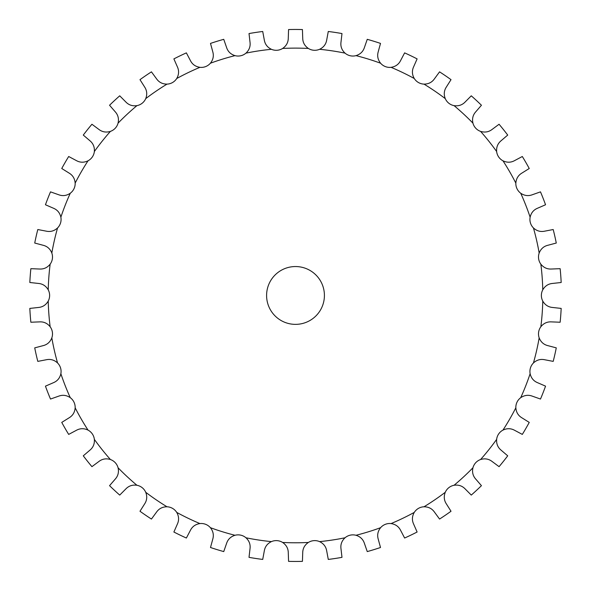 <?xml version="1.0" encoding="UTF-8"?>
<svg xmlns="http://www.w3.org/2000/svg" width="591" height="591" viewBox="0 0 591 591"><rect width="100%" height="100%" fill="white"/><g stroke="black" fill="none" stroke-linecap="round" stroke-linejoin="round"><path stroke-width="0.89" d="M302.725 552.659L302.429 561.361A265.994 265.994 0 0 1 288.571 561.361L288.275 552.659C288.194 548.396 286.31 544.991 282.624 542.449A12.049 12.049 0 0 0 277.127 540.647L277.127 540.647A12.049 12.049 0 0 0 271.417 541.615C267.391 543.572 265.027 546.653 264.31 550.864L262.722 559.426A265.994 265.994 0 0 1 249.018 557.357L250.015 548.707C250.577 544.481 249.225 540.831 245.959 537.773A12.049 12.049 0 0 0 240.788 535.165L240.788 535.165A12.049 12.049 0 0 0 234.996 535.276C230.726 536.613 227.927 539.31 226.597 543.358L223.745 551.588A265.994 265.994 0 0 1 210.499 547.502L212.782 539.103C213.964 535.003 213.166 531.198 210.396 527.682A12.049 12.049 0 0 0 205.668 524.335L205.668 524.335A12.049 12.049 0 0 0 199.928 523.574C195.51 524.269 192.334 526.515 190.413 530.319L186.372 538.032A265.994 265.994 0 0 1 173.887 532.018L177.389 524.047C179.169 520.176 178.955 516.29 176.731 512.404A12.049 12.049 0 0 0 172.565 508.393L172.565 508.393A12.049 12.049 0 0 0 167.002 506.783C162.525 506.805 159.053 508.555 156.585 512.035L151.436 519.061A265.994 265.994 0 0 1 139.986 511.252L144.64 503.894C146.982 500.326 147.344 496.455 145.726 492.281A12.049 12.049 0 0 0 142.202 487.686A12.049 12.049 0 0 1 142.202 487.686A12.049 12.049 0 0 0 136.935 485.27C132.51 484.627 128.816 485.839 125.853 488.912L119.722 495.088A265.994 265.994 0 0 1 109.557 485.662L115.26 479.079C118.104 475.903 119.035 472.128 118.06 467.762A12.049 12.049 0 0 0 115.26 462.694L115.26 462.694A12.049 12.049 0 0 0 110.414 459.517C106.136 458.224 102.302 458.867 98.919 461.468L91.93 466.661A265.994 265.994 0 0 1 83.287 455.824L89.906 450.165C93.193 447.446 94.678 443.856 94.361 439.386A12.049 12.049 0 0 0 92.344 433.964L92.344 433.964A12.049 12.049 0 0 0 88.029 430.1C83.988 428.18 80.103 428.253 76.372 430.314L68.682 434.407A265.994 265.994 0 0 1 61.752 422.402L69.14 417.793C72.796 415.599 74.798 412.267 75.16 407.805A12.049 12.049 0 0 0 73.971 402.139L73.971 402.139A12.049 12.049 0 0 0 70.277 397.677C66.569 395.172 62.712 394.662 58.716 396.147L50.508 399.051A265.994 265.994 0 0 1 45.448 386.152L53.434 382.695C57.379 381.062 59.854 378.07 60.873 373.711A12.049 12.049 0 0 0 60.548 367.927L60.548 367.927A12.049 12.049 0 0 0 57.563 362.97C54.269 359.941 50.531 358.863 46.357 359.734L37.802 361.382A265.994 265.994 0 0 1 34.721 347.87L43.136 345.639C47.28 344.619 50.176 342.026 51.831 337.867A12.049 12.049 0 0 0 52.37 332.098L52.37 332.098A12.049 12.049 0 0 0 50.154 326.749C47.346 323.262 43.815 321.644 39.56 321.881L30.858 322.235A265.994 265.994 0 0 1 29.823 308.413L38.474 307.468C42.722 307.069 45.972 304.941 48.233 301.078A12.049 12.049 0 0 0 49.622 295.456L49.622 295.456A12.049 12.049 0 0 0 48.233 289.834C45.972 285.97 42.722 283.835 38.474 283.444L29.823 282.498A265.994 265.994 0 0 1 30.858 268.676L39.56 269.023C43.815 269.267 47.346 267.642 50.154 264.162A12.049 12.049 0 0 0 52.37 258.806L52.37 258.806A12.049 12.049 0 0 0 51.831 253.044C50.176 248.885 47.28 246.292 43.136 245.272L34.721 243.041A265.994 265.994 0 0 1 37.802 229.53L46.357 231.177C50.531 232.049 54.269 230.97 57.563 227.941A12.049 12.049 0 0 0 60.548 222.984L60.548 222.984A12.049 12.049 0 0 0 60.873 217.2C59.854 212.841 57.379 209.849 53.434 208.217L45.448 204.759A265.994 265.994 0 0 1 50.508 191.861L58.716 194.757C62.712 196.249 66.569 195.739 70.277 193.235A12.049 12.049 0 0 0 73.971 188.773L73.971 188.773A12.049 12.049 0 0 0 75.16 183.107C74.798 178.645 72.796 175.313 69.14 173.111L61.752 168.501A265.994 265.994 0 0 1 68.682 156.504L76.372 160.597C80.103 162.658 83.988 162.732 88.029 160.804A12.049 12.049 0 0 0 92.344 156.947L92.344 156.947A12.049 12.049 0 0 0 94.361 151.518C94.678 147.056 93.193 143.465 89.906 140.739L83.287 135.08A265.994 265.994 0 0 1 91.93 124.25L98.919 129.444C102.302 132.037 106.136 132.687 110.414 131.387A12.049 12.049 0 0 0 115.26 128.217L115.26 128.217A12.049 12.049 0 0 0 118.06 123.15C119.035 118.784 118.104 115.009 115.26 111.832L109.557 105.25A265.994 265.994 0 0 1 119.722 95.816L125.853 101.999C128.816 105.072 132.51 106.284 136.935 105.634A12.049 12.049 0 0 0 142.195 103.218A12.049 12.049 0 0 1 142.195 103.218A12.049 12.049 0 0 0 145.726 98.631C147.344 94.457 146.982 90.586 144.64 87.017L139.986 79.659A265.994 265.994 0 0 1 151.436 71.851L156.585 78.869C159.053 82.356 162.525 84.107 167.002 84.121A12.049 12.049 0 0 0 172.565 82.518L172.565 82.518A12.049 12.049 0 0 0 176.731 78.507C178.955 74.614 179.169 70.735 177.389 66.857L173.887 58.893A265.994 265.994 0 0 1 186.372 52.872L190.413 60.585C192.334 64.397 195.51 66.643 199.928 67.33A12.049 12.049 0 0 0 205.668 66.576L205.668 66.576A12.049 12.049 0 0 0 210.396 63.23C213.166 59.713 213.964 55.909 212.782 51.809L210.499 43.409A265.994 265.994 0 0 1 223.745 39.324L226.597 47.546C227.927 51.602 230.726 54.298 234.996 55.635A12.049 12.049 0 0 0 240.788 55.746L240.788 55.746A12.049 12.049 0 0 0 245.959 53.138C249.225 50.072 250.577 46.43 250.015 42.205L249.018 33.554A265.994 265.994 0 0 1 262.722 31.486L264.31 40.048C265.027 44.251 267.391 47.339 271.417 49.297A12.049 12.049 0 0 0 277.127 50.265L277.127 50.265A12.049 12.049 0 0 0 282.624 48.455C286.31 45.921 288.194 42.515 288.275 38.252L288.571 29.55A265.994 265.994 0 0 1 302.429 29.55L302.725 38.252C302.806 42.515 304.69 45.921 308.376 48.455A12.049 12.049 0 0 0 313.873 50.265L313.873 50.265A12.049 12.049 0 0 0 319.583 49.297C323.609 47.339 325.973 44.251 326.69 40.048L328.278 31.486A265.994 265.994 0 0 1 341.982 33.554L340.985 42.205C340.423 46.43 341.775 50.072 345.041 53.138A12.049 12.049 0 0 0 350.212 55.746L350.212 55.746A12.049 12.049 0 0 0 356.004 55.635C360.274 54.298 363.073 51.602 364.403 47.546L367.255 39.324A265.994 265.994 0 0 1 380.501 43.409L378.218 51.809C377.036 55.909 377.834 59.713 380.604 63.23A12.049 12.049 0 0 0 385.332 66.576L385.332 66.576A12.049 12.049 0 0 0 391.072 67.33C395.49 66.643 398.666 64.397 400.587 60.585L404.628 52.872A265.994 265.994 0 0 1 417.113 58.893L413.611 66.857C411.831 70.735 412.045 74.614 414.269 78.507A12.049 12.049 0 0 0 418.435 82.518L418.435 82.518A12.049 12.049 0 0 0 423.998 84.121C428.475 84.107 431.947 82.356 434.415 78.869L439.564 71.851A265.994 265.994 0 0 1 451.014 79.659L446.36 87.017C444.018 90.586 443.656 94.457 445.274 98.631A12.049 12.049 0 0 0 448.798 103.218A12.049 12.049 0 0 1 448.798 103.218A12.049 12.049 0 0 0 454.065 105.634C458.49 106.284 462.184 105.072 465.147 101.999L471.278 95.816A265.994 265.994 0 0 1 481.443 105.25L475.74 111.832C472.896 115.009 471.965 118.784 472.94 123.15A12.049 12.049 0 0 0 475.74 128.217L475.74 128.217A12.049 12.049 0 0 0 480.586 131.387C484.864 132.687 488.698 132.037 492.081 129.444L499.07 124.25A265.994 265.994 0 0 1 507.713 135.08L501.094 140.739C497.807 143.465 496.322 147.056 496.639 151.518A12.049 12.049 0 0 0 498.656 156.947L498.656 156.947A12.049 12.049 0 0 0 502.971 160.804C507.012 162.732 510.897 162.658 514.628 160.597L522.318 156.504A265.994 265.994 0 0 1 529.248 168.501L521.86 173.111C518.204 175.313 516.202 178.645 515.84 183.107A12.049 12.049 0 0 0 517.029 188.773L517.029 188.773A12.049 12.049 0 0 0 520.723 193.235C524.431 195.739 528.288 196.249 532.284 194.757L540.492 191.861A265.994 265.994 0 0 1 545.552 204.759L537.566 208.217C533.621 209.849 531.146 212.841 530.127 217.2A12.049 12.049 0 0 0 530.452 222.984L530.452 222.984A12.049 12.049 0 0 0 533.437 227.941C536.731 230.97 540.47 232.049 544.643 231.177L553.198 229.53A265.994 265.994 0 0 1 556.279 243.041L547.864 245.272C543.72 246.292 540.824 248.885 539.169 253.044A12.049 12.049 0 0 0 538.63 258.806L538.63 258.806A12.049 12.049 0 0 0 540.846 264.162C543.654 267.642 547.185 269.267 551.44 269.023L560.142 268.676A265.994 265.994 0 0 1 561.177 282.498L552.526 283.444C548.278 283.835 545.028 285.97 542.767 289.834A12.049 12.049 0 0 0 541.378 295.456L541.378 295.456A12.049 12.049 0 0 0 542.767 301.078C545.028 304.941 548.278 307.069 552.526 307.468L561.177 308.413A265.994 265.994 0 0 1 560.142 322.235L551.44 321.881C547.185 321.644 543.654 323.262 540.846 326.749A12.049 12.049 0 0 0 538.63 332.098L538.63 332.098A12.049 12.049 0 0 0 539.169 337.867C540.824 342.026 543.72 344.619 547.864 345.639L556.279 347.87A265.994 265.994 0 0 1 553.198 361.382L544.643 359.734C540.47 358.863 536.731 359.941 533.437 362.97A12.049 12.049 0 0 0 530.452 367.927L530.452 367.927A12.049 12.049 0 0 0 530.127 373.711C531.146 378.07 533.621 381.062 537.566 382.695L545.552 386.152A265.994 265.994 0 0 1 540.492 399.051L532.284 396.147C528.288 394.662 524.431 395.172 520.723 397.677A12.049 12.049 0 0 0 517.029 402.139L517.029 402.139A12.049 12.049 0 0 0 515.84 407.805C516.202 412.267 518.204 415.599 521.86 417.793L529.248 422.402A265.994 265.994 0 0 1 522.318 434.407L514.628 430.314C510.897 428.253 507.012 428.18 502.971 430.1A12.049 12.049 0 0 0 498.656 433.964L498.656 433.964A12.049 12.049 0 0 0 496.639 439.386C496.322 443.856 497.807 447.446 501.094 450.165L507.713 455.824A265.994 265.994 0 0 1 499.07 466.661L492.081 461.468C488.698 458.867 484.864 458.224 480.586 459.517A12.049 12.049 0 0 0 475.74 462.694L475.74 462.694A12.049 12.049 0 0 0 472.94 467.762C471.965 472.128 472.896 475.903 475.74 479.079L481.443 485.662A265.994 265.994 0 0 1 471.278 495.088L465.147 488.912C462.184 485.839 458.49 484.627 454.065 485.27A12.049 12.049 0 0 0 448.805 487.686A12.049 12.049 0 0 1 448.805 487.686A12.049 12.049 0 0 0 445.274 492.281C443.656 496.455 444.018 500.326 446.36 503.894L451.014 511.252A265.994 265.994 0 0 1 439.564 519.061L434.415 512.035C431.947 508.555 428.475 506.805 423.998 506.783A12.049 12.049 0 0 0 418.435 508.393L418.435 508.393A12.049 12.049 0 0 0 414.269 512.404C412.045 516.29 411.831 520.176 413.611 524.047L417.113 532.018A265.994 265.994 0 0 1 404.628 538.032L400.587 530.319C398.666 526.515 395.49 524.269 391.072 523.574A12.049 12.049 0 0 0 385.332 524.335L385.332 524.335A12.049 12.049 0 0 0 380.604 527.682C377.834 531.198 377.036 535.003 378.218 539.103L380.501 547.502A265.994 265.994 0 0 1 367.255 551.588L364.403 543.358C363.073 539.31 360.274 536.613 356.004 535.276A12.049 12.049 0 0 0 350.212 535.165L350.212 535.165A12.049 12.049 0 0 0 345.041 537.773C341.775 540.831 340.423 544.481 340.985 548.707L341.982 557.357A265.994 265.994 0 0 1 328.278 559.426L326.69 550.864C325.973 546.653 323.609 543.572 319.583 541.615A12.049 12.049 0 0 0 313.873 540.647L313.873 540.647A12.049 12.049 0 0 0 308.376 542.449C304.69 544.991 302.806 548.396 302.725 552.659M324.415 295.456A28.915 28.915 0 0 1 281.043 320.492A28.915 28.915 0 0 1 281.043 270.419A28.915 28.915 0 0 1 324.415 295.456M308.376 542.449A247.334 247.334 0 0 1 282.624 542.449M345.041 537.773A247.334 247.334 0 0 1 319.583 541.615M380.604 527.682A247.334 247.334 0 0 1 356.004 535.276M414.269 512.404A247.334 247.334 0 0 1 391.072 523.574M445.274 492.281A247.334 247.334 0 0 1 423.998 506.783M472.94 467.762A247.334 247.334 0 0 1 454.065 485.27M496.639 439.386A247.334 247.334 0 0 1 480.586 459.517M515.84 407.805A247.334 247.334 0 0 1 502.971 430.1M530.127 373.711A247.334 247.334 0 0 1 520.723 397.677M539.169 337.867A247.334 247.334 0 0 1 533.437 362.97M542.767 301.078A247.334 247.334 0 0 1 540.846 326.749M540.846 264.162A247.334 247.334 0 0 1 542.767 289.834M533.437 227.941A247.334 247.334 0 0 1 539.169 253.044M520.723 193.235A247.334 247.334 0 0 1 530.127 217.2M502.971 160.804A247.334 247.334 0 0 1 515.84 183.107M480.586 131.387A247.334 247.334 0 0 1 496.639 151.518M454.065 105.634A247.334 247.334 0 0 1 472.94 123.15M423.998 84.121A247.334 247.334 0 0 1 445.274 98.631M391.072 67.33A247.334 247.334 0 0 1 414.269 78.507M356.004 55.635A247.334 247.334 0 0 1 380.604 63.23M319.583 49.297A247.334 247.334 0 0 1 345.041 53.138M282.624 48.455A247.334 247.334 0 0 1 308.376 48.455M245.959 53.138A247.334 247.334 0 0 1 271.417 49.297M210.396 63.23A247.334 247.334 0 0 1 234.996 55.635M176.731 78.507A247.334 247.334 0 0 1 199.928 67.33M145.726 98.631A247.334 247.334 0 0 1 167.002 84.121M118.06 123.15A247.334 247.334 0 0 1 136.935 105.634M94.361 151.518A247.334 247.334 0 0 1 110.414 131.387M75.16 183.107A247.334 247.334 0 0 1 88.029 160.804M60.873 217.2A247.334 247.334 0 0 1 70.277 193.235M51.831 253.044A247.334 247.334 0 0 1 57.563 227.941M48.233 289.834A247.334 247.334 0 0 1 50.154 264.162M50.154 326.749A247.334 247.334 0 0 1 48.233 301.078M57.563 362.97A247.334 247.334 0 0 1 51.831 337.867M70.277 397.677A247.334 247.334 0 0 1 60.873 373.711M88.029 430.1A247.334 247.334 0 0 1 75.16 407.805M110.414 459.517A247.334 247.334 0 0 1 94.361 439.386M136.935 485.27A247.334 247.334 0 0 1 118.06 467.762M167.002 506.783A247.334 247.334 0 0 1 145.726 492.281M199.928 523.574A247.334 247.334 0 0 1 176.731 512.404M234.996 535.276A247.334 247.334 0 0 1 210.396 527.682M271.417 541.615A247.334 247.334 0 0 1 245.959 537.773"/></g></svg>
